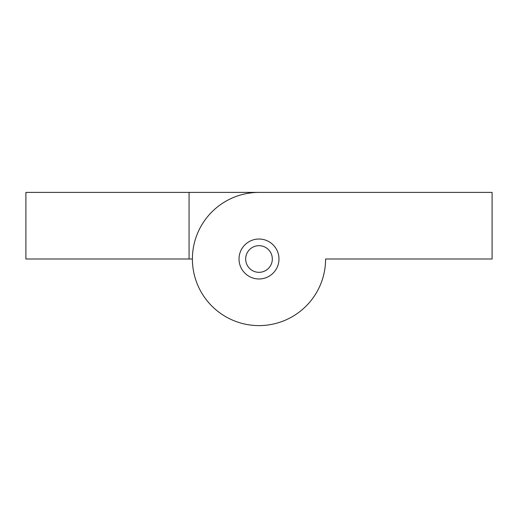<?xml version="1.0" encoding="UTF-8"?>
<svg xmlns="http://www.w3.org/2000/svg" width="518" height="518" viewBox="0 0 518 518"><rect width="100%" height="100%" fill="white"/><g stroke="black" fill="none" stroke-linecap="round" stroke-linejoin="round"><path stroke-width="0.78" d="M239.018 259A19.982 19.982 0 0 1 268.991 241.699A19.982 19.982 0 0 1 268.991 276.301A19.982 19.982 0 0 1 239.018 259M328.93 259L325.602 259A66.602 66.602 0 0 1 259 325.602A66.602 66.602 0 0 1 192.398 259A66.602 66.602 0 0 1 259 192.398L328.93 192.398M192.398 259L189.07 259L189.07 192.398L492.1 192.398L492.1 259L325.602 259M189.07 259L25.9 259L25.9 192.398L259 192.398M272.319 259A13.319 13.319 0 0 1 252.337 270.538A13.319 13.319 0 0 1 252.337 247.462A13.319 13.319 0 0 1 272.319 259"/></g></svg>
